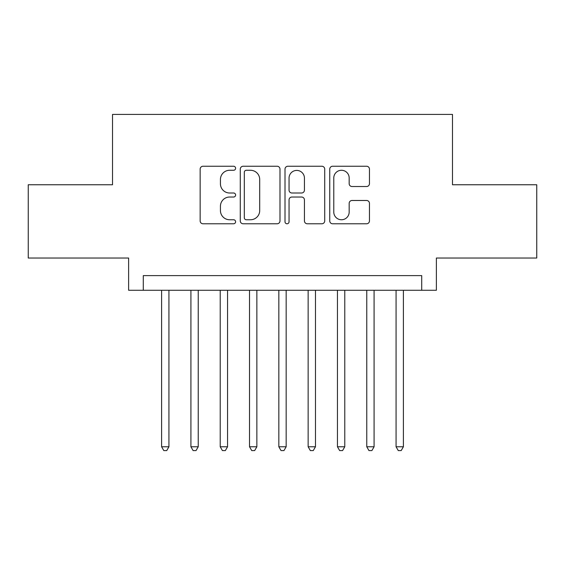 <?xml version="1.0" encoding="UTF-8"?>
<svg xmlns="http://www.w3.org/2000/svg" width="565" height="565" viewBox="0 0 565 565"><rect width="100%" height="100%" fill="white"/><g stroke="black" fill="none" stroke-linecap="round" stroke-linejoin="round"><path stroke-width="0.85" d="M235.605 168.257A2.013 2.013 0 0 0 233.592 166.244L203.026 166.244A2.874 2.874 0 0 0 200.151 169.126L200.151 220.908A2.874 2.874 0 0 0 203.026 223.782L233.592 223.782A2.013 2.013 0 0 0 235.605 221.77A2.013 2.013 0 0 0 233.592 219.757L229.637 219.757A9.202 9.202 0 0 1 220.435 210.547L220.435 206.232A9.202 9.202 0 0 1 229.637 197.03L233.592 197.03A2.013 2.013 0 0 0 235.605 195.017A2.013 2.013 0 0 0 233.592 193.004L229.637 193.004A9.202 9.202 0 0 1 220.435 183.795L220.435 179.479A9.202 9.202 0 0 1 229.637 170.277L233.592 170.277A2.013 2.013 0 0 0 235.605 168.257M366.572 186.528A2.874 2.874 0 0 0 369.454 183.653L369.454 169.126A2.874 2.874 0 0 0 366.572 166.244L332.63 166.244A2.874 2.874 0 0 0 329.748 169.126L329.748 220.908A2.874 2.874 0 0 0 332.63 223.782L366.572 223.782A2.874 2.874 0 0 0 369.454 220.908L369.454 203.358A2.874 2.874 0 0 0 366.572 200.483L352.044 200.483A2.874 2.874 0 0 0 349.17 203.358L349.17 212.059A7.698 7.698 0 0 1 341.472 219.757A7.698 7.698 0 0 1 333.781 212.059L333.781 177.968A7.698 7.698 0 0 1 341.472 170.277A7.698 7.698 0 0 1 349.17 177.968L349.17 183.653A2.874 2.874 0 0 0 352.044 186.528L366.572 186.528M421.716 290.269L436.371 290.269L436.371 258.028L536.75 258.028L536.75 184.755L452.487 184.755L452.487 114.42L112.513 114.42L112.513 184.755L28.25 184.755L28.25 258.028L128.629 258.028L128.629 290.269L421.716 290.269L421.716 275.614L143.284 275.614L143.284 290.269M279.986 169.126A2.874 2.874 0 0 0 277.104 166.244L243.162 166.244A2.874 2.874 0 0 0 240.28 169.126L240.28 220.908A2.874 2.874 0 0 0 243.162 223.782L277.104 223.782A2.874 2.874 0 0 0 279.986 220.908L279.986 169.126M287.896 166.244L321.838 166.244A2.874 2.874 0 0 1 324.72 169.126L324.72 220.908A2.874 2.874 0 0 1 321.838 223.782L307.311 223.782A2.874 2.874 0 0 1 304.436 220.908L304.436 199.904A2.874 2.874 0 0 0 301.562 197.03L291.921 197.03A2.874 2.874 0 0 0 289.047 199.904L289.047 221.77A2.013 2.013 0 0 1 287.034 223.782A2.013 2.013 0 0 1 285.014 221.77L285.014 169.126A2.874 2.874 0 0 1 287.896 166.244M246.326 170.277A2.013 2.013 0 0 0 244.313 172.29L244.313 217.744A2.013 2.013 0 0 0 246.326 219.757L250.493 219.757A9.202 9.202 0 0 0 259.702 210.547L259.702 179.479A9.202 9.202 0 0 0 250.493 170.277L246.326 170.277M304.436 178.116A7.698 7.698 0 0 0 296.738 170.418A7.698 7.698 0 0 0 289.047 178.116L289.047 190.123A2.874 2.874 0 0 0 291.921 193.004L301.562 193.004A2.874 2.874 0 0 0 304.436 190.123L304.436 178.116M161.604 290.269L161.604 446.774L168.928 446.774L168.928 290.269M168.928 446.774L166.732 450.58L163.801 450.58L161.604 446.774M190.913 290.269L190.913 446.774L198.237 446.774L198.237 290.269M198.237 446.774L196.041 450.58L193.11 450.58L190.913 446.774M220.223 290.269L220.223 446.774L227.547 446.774L227.547 290.269M227.547 446.774L225.35 450.58L222.419 450.58L220.223 446.774M249.525 290.269L249.525 446.774L256.856 446.774L256.856 290.269M256.856 446.774L254.66 450.58L251.729 450.58L249.525 446.774M278.835 290.269L278.835 446.774L286.165 446.774L286.165 290.269M286.165 446.774L283.962 450.58L281.038 450.58L278.835 446.774M308.144 290.269L308.144 446.774L315.475 446.774L315.475 290.269M315.475 446.774L313.271 450.58L310.34 450.58L308.144 446.774M337.453 290.269L337.453 446.774L344.777 446.774L344.777 290.269M344.777 446.774L342.581 450.58L339.65 450.58L337.453 446.774M366.763 290.269L366.763 446.774L374.087 446.774L374.087 290.269M374.087 446.774L371.89 450.58L368.959 450.58L366.763 446.774M396.072 290.269L396.072 446.774L403.396 446.774L403.396 290.269M403.396 446.774L401.199 450.58L398.269 450.58L396.072 446.774"/></g></svg>
